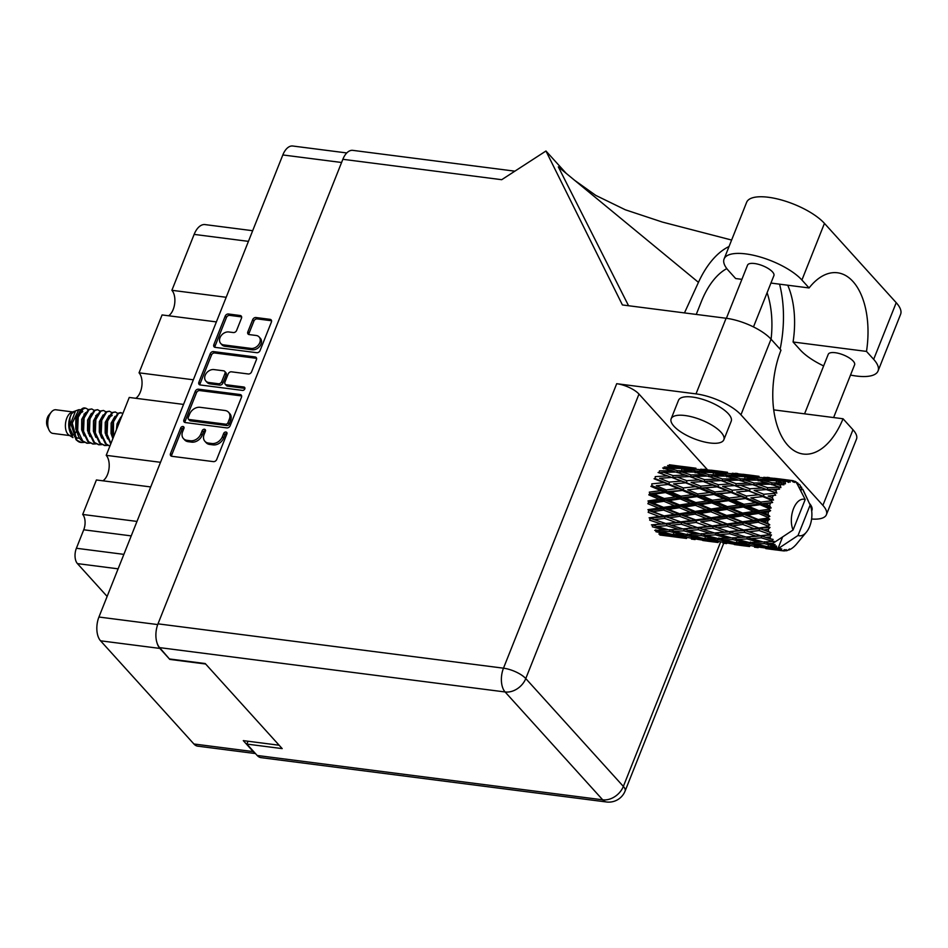 <?xml version="1.0" encoding="UTF-8"?>
<svg xmlns="http://www.w3.org/2000/svg" width="948" height="948" viewBox="0 0 948 948"><rect width="100%" height="100%" fill="white"/><g stroke="black" fill="none" stroke-linecap="round" stroke-linejoin="round"><path stroke-width="1.42" d="M220.694 343.425L221.939 344.799A7.442 5.641 -42.1 0 0 224.877 346.269L252.251 349.788A7.442 5.641 -42.1 0 0 261.008 344.112A7.442 5.641 -42.1 0 0 260.356 338.317L259.112 336.955A7.442 5.641 -42.1 0 0 256.161 335.474L249.17 334.585A2.785 2.109 -42.1 0 1 248.068 334.028A2.785 2.109 -42.1 0 1 247.831 331.871L252.689 319.654A2.785 2.109 -42.1 0 1 255.96 317.533L270.05 319.346A2.785 2.109 -42.1 0 1 271.152 319.891A2.785 2.109 -42.1 0 1 271.401 322.059L260.048 350.582A2.785 2.109 -42.1 0 1 256.778 352.703L215.196 347.371A2.785 2.109 -42.1 0 1 214.094 346.826A2.785 2.109 -42.1 0 1 213.845 344.657L225.197 316.122A2.785 2.109 -42.1 0 1 228.468 314.001L240.128 315.506A2.785 2.109 -42.1 0 1 241.23 316.051A2.785 2.109 -42.1 0 1 241.479 318.22L236.621 330.425A2.785 2.109 -42.1 0 1 233.35 332.547L228.788 331.966A7.442 5.641 -42.1 0 0 221.014 335.841A7.442 5.641 -42.1 0 0 220.694 343.425A7.442 5.641 -42.1 0 0 223.645 344.894L251.019 348.414A7.442 5.641 -42.1 0 0 259.764 342.738A7.442 5.641 -42.1 0 0 259.112 336.955M244.797 388.905A1.943 1.481 -42.1 0 0 243.849 387.009L226.299 384.758A2.785 2.109 -42.1 0 1 225.197 384.201A2.785 2.109 -42.1 0 1 224.949 382.044L228.172 373.939A2.785 2.109 -42.1 0 1 231.442 371.817L248.305 373.986A2.785 2.109 -42.1 0 0 251.576 371.865L256.434 359.659A2.785 2.109 -42.1 0 0 256.185 357.491A2.785 2.109 -42.1 0 0 255.083 356.946L213.501 351.601A2.785 2.109 -42.1 0 0 210.231 353.723L198.879 382.257A2.785 2.109 -42.1 0 0 199.127 384.414A2.785 2.109 -42.1 0 0 200.229 384.971L242.498 390.398A1.943 1.481 -42.1 0 0 244.797 388.905M240.128 394.534L198.547 389.201A2.785 2.109 -42.1 0 0 195.276 391.323L183.924 419.846A2.785 2.109 -42.1 0 0 184.161 422.014A2.785 2.109 -42.1 0 0 185.263 422.559L226.845 427.904A2.785 2.109 -42.1 0 0 230.127 425.782L241.479 397.248A2.785 2.109 -42.1 0 0 241.23 395.091A2.785 2.109 -42.1 0 0 240.128 394.534L241.373 395.909L199.791 390.576A2.785 2.109 -42.1 0 0 196.509 392.697L185.156 421.22A2.785 2.109 -42.1 0 0 184.99 422.512M255.474 753.565L197.753 746.159A17.585 9.622 -82.7 0 1 193.913 743.99L100.559 640.812A17.585 9.622 -82.7 0 1 98.936 617.03L282.824 154.951A17.585 9.622 -82.7 0 1 292.754 146.016L346.778 152.948M182.632 431.624L183.959 428.306A1.943 1.481 -42.1 0 0 180.724 427.892L170.498 453.582A2.785 2.109 -42.1 0 0 170.747 455.739A2.785 2.109 -42.1 0 0 171.849 456.296L213.43 461.629A2.785 2.109 -42.1 0 0 216.701 459.507L226.928 433.817A1.943 1.481 -42.1 0 0 223.692 433.402L222.365 436.732A8.911 6.755 -42.1 0 1 211.89 443.51L208.43 443.072A8.911 6.755 -42.1 0 1 204.898 441.306A8.911 6.755 -42.1 0 1 204.116 434.385L205.443 431.056A1.943 1.481 -42.1 0 0 202.208 430.641L200.881 433.971A8.911 6.755 -42.1 0 1 190.406 440.761L186.946 440.31A8.911 6.755 -42.1 0 1 183.414 438.557A8.911 6.755 -42.1 0 1 182.632 431.624M216.381 321.905L162.084 314.937L139.048 372.825L193.345 379.793M150.708 486.94L96.412 479.972L82.689 514.456L136.986 521.424M183.545 404.417L129.248 397.449L106.212 455.336L160.508 462.304M157.048 642.969A17.585 9.622 97.3 0 0 159.857 648.42L169.799 659.405L205.633 664.003M279.127 745.235L243.292 740.625L253.223 751.61A17.585 9.622 97.3 0 0 255.036 753.091M169.799 659.405L159.619 647.626A17.585 9.622 -82.7 0 1 157.996 623.843L342.856 159.3A17.585 9.622 -82.7 0 1 352.798 150.365L514.859 171.173M107.136 596.434L77.428 563.61A11.34 6.209 -82.7 0 1 76.385 548.264L83.732 529.79A11.34 6.209 97.3 0 0 82.689 514.456M248.435 241.361L194.139 234.393L171.884 290.301L226.181 297.281M106.212 455.336A14.173 7.762 -82.7 0 1 109.008 468.644A14.173 7.762 -82.7 0 1 102.941 480.802M139.048 372.825A14.173 7.762 -82.7 0 1 141.845 386.12A14.173 7.762 -82.7 0 1 135.777 398.29M171.884 290.301A14.173 7.762 -82.7 0 1 174.681 303.609A14.173 7.762 -82.7 0 1 168.614 315.779M194.139 234.393A19.28 10.558 -82.7 0 1 205.029 224.593L252.666 230.708M183.414 438.557L184.659 439.919A8.911 6.755 -42.1 0 0 188.19 441.685L186.946 440.31M205.574 430.522A1.943 1.481 -42.1 0 0 203.441 432.015L202.125 435.345A8.911 6.755 -42.1 0 1 191.65 442.135L188.19 441.685M204.898 441.306L206.143 442.68A8.911 6.755 -42.1 0 0 209.674 444.446L208.43 443.072M227.058 433.283A1.943 1.481 -42.1 0 0 224.925 434.776L223.609 438.094A8.911 6.755 -42.1 0 1 213.134 444.885L209.674 444.446M184.09 427.761A1.943 1.481 -42.1 0 0 181.957 429.266L171.742 454.945A2.785 2.109 -42.1 0 0 171.576 456.237M188.214 417.606A1.943 1.481 -42.1 0 0 189.162 419.502L225.66 424.194A1.943 1.481 -42.1 0 0 227.947 422.701L229.345 419.194A8.911 6.755 -42.1 0 0 228.551 412.273A8.911 6.755 -42.1 0 0 225.032 410.508L200.075 407.308A8.911 6.755 -42.1 0 0 189.612 414.098L188.214 417.606M188.379 419.123L189.624 420.497A1.943 1.481 -42.1 0 0 190.394 420.876L189.162 419.502M228.551 412.273L229.795 413.648A8.911 6.755 -42.1 0 1 230.577 420.568L229.191 424.076A1.943 1.481 -42.1 0 1 226.892 425.557L190.394 420.876M199.957 384.912A2.785 2.109 -42.1 0 1 200.123 383.62L211.475 355.097L210.231 353.723M256.6 358.368A2.785 2.109 -42.1 0 0 256.327 358.308L214.746 352.976A2.785 2.109 -42.1 0 0 211.475 355.097M225.197 384.201L226.43 385.575A2.785 2.109 -42.1 0 0 227.532 386.132L244.928 388.36M213.94 369.578A7.442 5.641 -42.1 0 0 206.178 373.453A7.442 5.641 -42.1 0 0 205.846 381.037A7.442 5.641 -42.1 0 0 208.797 382.506L218.443 383.75A2.785 2.109 -42.1 0 0 221.714 381.629L224.937 373.524A2.785 2.109 -42.1 0 0 224.688 371.367A2.785 2.109 -42.1 0 0 223.586 370.81L213.94 369.578M205.846 381.037L207.091 382.411A7.442 5.641 -42.1 0 0 210.041 383.881L208.797 382.506M224.688 371.367L225.932 372.73A2.785 2.109 -42.1 0 1 226.181 374.898L222.958 383.004A2.785 2.109 -42.1 0 1 219.675 385.125L210.041 383.881M271.566 320.768A2.785 2.109 -42.1 0 0 271.294 320.72L257.204 318.907A2.785 2.109 -42.1 0 0 253.922 321.028L249.063 333.234A2.785 2.109 -42.1 0 0 248.897 334.526M241.645 316.928A2.785 2.109 -42.1 0 0 241.373 316.881L229.712 315.376A2.785 2.109 -42.1 0 0 226.442 317.497L215.089 346.032A2.785 2.109 -42.1 0 0 214.923 347.324M741.905 279.328L735.648 278.534L728.479 270.607A44.236 15.701 21.7 0 1 724.094 258.958A44.236 15.701 21.7 0 1 745.827 253.91A44.236 15.701 21.7 0 1 801.913 280.027L809.082 287.955L770.937 283.061M724.094 258.958L746.633 202.315A44.236 15.701 21.7 0 1 768.378 197.267A44.236 15.701 21.7 0 1 824.452 223.384L896.216 302.685A44.236 15.701 21.7 0 1 900.6 314.333L878.049 370.988A44.236 15.701 21.7 0 1 850.51 375.064M811.689 510.984L811.903 510.451A28.357 10.061 -158.3 0 0 809.391 503.329M709.922 442.977A28.357 10.061 -158.3 0 0 723.845 439.742A28.357 10.061 -158.3 0 0 712.813 425.699A28.357 10.061 -158.3 0 0 685.084 415.532A28.357 10.061 -158.3 0 0 671.16 418.767A28.357 10.061 -158.3 0 0 682.193 432.809A28.357 10.061 -158.3 0 0 709.922 442.977M723.845 439.742L731.204 421.268A28.357 10.061 -158.3 0 0 720.16 407.225A28.357 10.061 -158.3 0 0 692.443 397.058A28.357 10.061 -158.3 0 0 678.507 400.293L671.16 418.767M726.393 318.303L747.557 265.132A14.173 5.036 21.7 0 1 754.513 263.52A14.173 5.036 21.7 0 1 768.378 268.604A14.173 5.036 21.7 0 1 773.9 275.619L753.482 326.93M804.568 413.826L828.244 354.327A14.173 5.036 21.7 0 1 835.212 352.703A14.173 5.036 21.7 0 1 849.076 357.787A14.173 5.036 21.7 0 1 854.598 364.802L833.612 417.558M811.595 519.006A35.443 12.585 -158.3 0 0 826.407 514.693A35.443 12.585 -158.3 0 0 822.888 505.367L852.975 429.74A35.443 12.585 21.7 0 1 856.494 439.078L826.407 514.693M342.856 159.3L501.717 179.693L545.965 151.005L622.409 304.948L726.097 318.255A35.443 12.585 21.7 0 1 771.044 339.183L740.945 414.809L822.888 505.367M740.945 414.809A35.443 12.585 -158.3 0 0 696.01 393.882L616.698 383.703A17.585 6.245 21.7 0 1 638.988 394.072L707.386 469.663M771.044 339.183L780.974 350.168A70.887 38.821 97.3 0 0 803.276 454.045A70.887 38.821 97.3 0 0 843.045 418.767L852.975 429.74M729.048 246.516A87.903 48.135 97.3 0 0 698.451 282.35L558.325 166.872L628.56 305.742M545.965 151.005L566.169 173.342M773.71 409.868L843.045 418.767M638.988 394.072L525.773 678.567L623.357 786.413A17.585 13.319 -42.1 0 1 602.691 799.816A17.585 9.622 97.3 0 0 606.53 801.984L261.032 757.642A17.585 9.622 -82.7 0 1 257.192 755.473L602.691 799.816L505.106 691.969L159.619 647.626M248.021 741.241L246.895 744.085L257.192 755.473M246.895 744.085L282.196 748.612L205.218 663.541L169.917 659.014M780.109 349.208A87.903 48.135 97.3 0 0 779.564 284.163M698.451 282.35L684.468 312.911M696.247 314.428L701.342 301.618A70.887 38.821 -82.7 0 1 726.82 268.604M767.098 292.719A70.887 38.821 -82.7 0 1 771.08 339.23M823.634 365.928A44.236 15.701 21.7 0 1 800.242 349.919L793.073 341.991L866.496 351.412L873.665 359.339A44.236 15.701 21.7 0 1 878.049 370.988M866.496 351.412A70.887 38.821 97.3 0 0 837.499 272.775A70.887 38.821 97.3 0 0 809.082 287.955M793.073 341.991A70.887 38.821 97.3 0 0 787.741 285.218M72.664 411.93L55.908 409.773A11.909 6.518 97.3 0 0 51.299 412.119L48.869 415.046A7.655 4.195 97.3 0 0 47.4 426.529L49.012 429.977A11.909 6.518 97.3 0 0 50.268 431.933A11.909 6.518 97.3 0 0 52.875 433.402L69.631 435.559M51.299 412.119A11.909 6.518 97.3 0 0 49.012 429.977M71.373 413.909L74.809 411.159L71.74 412.262A11.909 6.518 97.3 0 0 65.72 422.061A11.909 6.518 97.3 0 0 67.924 434.208A11.909 6.518 97.3 0 0 68.825 435.002L72.925 437.597C67.912 430.096 67.391 422.204 71.373 413.909L69.951 417.831L69.856 428.2L73.055 435.298M77.949 441.27L76.053 439.73L70.709 423.318L75.556 410.887L78.791 409.714L72.249 423.081L76.859 440.263A17.301 9.468 97.3 0 0 78.174 441.424A17.301 9.468 97.3 0 0 80.213 442.325L81.09 442.443M81.244 409.773L78.791 409.714M73.612 434.765A11.909 6.518 97.3 0 0 76.918 430.392M77.736 416.231A11.909 6.518 97.3 0 0 77.132 414.904M86.967 443.202L82.002 440.927C71.93 432.798 77.535 405.234 85.462 408.161L83.175 408.884L78.198 417.25L77.665 430.511L82.737 441.021L87.335 443.261L89.965 443.143M88.294 409.572L85.865 408.197M94.172 410.33L91.743 408.944L88.33 409.548L83.353 417.914L82.808 431.174L87.891 441.685L92.857 443.96M91.743 408.944L89.065 409.643L84.088 418.009L83.543 431.269L88.626 441.78L93.224 444.019L95.855 443.901M100.061 411.077L97.632 409.702L94.208 410.306L89.231 418.661L88.697 431.933L93.769 442.443L98.734 444.719M97.632 409.702L94.942 410.401L89.965 418.755L89.432 432.027L94.504 442.538L99.102 444.766L101.732 444.648M105.939 411.835L103.51 410.46L100.097 411.065L95.12 419.419L94.575 432.691L99.659 443.19L104.624 445.465M103.51 410.46L100.832 411.159L95.855 419.514L95.321 432.786L100.393 443.285L104.991 445.524L107.622 445.406M111.828 412.593L109.399 411.207L105.975 411.811L100.998 420.177L100.464 433.437L105.536 443.948L109.873 446.153M109.399 411.207L106.709 411.906L101.732 420.272L101.199 433.532L106.271 444.043L109.897 446.093M117.706 413.352L115.277 411.965L111.864 412.57L106.887 420.936L106.342 434.196L110.726 444.008M115.277 411.965L112.599 412.664L107.622 421.031L107.088 434.291L110.928 443.486M122.885 413.447L120.432 412.629L117.742 413.328L112.765 421.682L112.231 434.954L113.025 438.225M121.166 412.724L118.476 413.423L113.511 421.777L113.428 437.194M122.102 415.402L118.654 422.441L117.955 425.818M120.799 418.672L119.78 421.244M95.949 416.895L95.76 415.603L96.092 416.551M76.859 440.263L81.457 442.503L84.088 442.384M105.323 433.437L106.022 431.684M801.036 490.661L801.735 487.509A35.443 19.41 97.3 0 0 801.451 487.071L800.361 487.462L800.313 485.542A35.443 19.41 97.3 0 0 799.745 484.902A35.443 19.41 97.3 0 0 799.164 484.286L798.015 484.286M655.826 529.849L655.957 531.733L668.221 534.388L658.872 534.008M659.903 533.025L660.294 534.708L672.748 536.627L659.891 535.039M676.931 537.054L664.512 535.016L673.803 535.501L686.198 537.8L676.931 537.054M662.652 534.186L664.512 535.016M673.803 535.501L673.542 533.712M670.591 534.068L668.221 534.388M671.184 536.461L686.506 538.44M695.109 539.554L691.436 539.092M681.636 537.469L682.596 537.895M691.839 538.76L691.447 537.066M673.471 536.509L672.748 536.627M687.786 537.563L686.198 537.8M702.717 540.502L718.051 542.493M705.004 540.561L704.281 540.68M803.655 491.04A35.443 19.41 97.3 0 0 803.501 490.72A35.443 19.41 97.3 0 0 802.766 489.251L802.292 489.286M801.688 489.002L802.766 489.251M802.731 489.405L810.161 505.011A18.427 10.096 97.3 0 1 806.393 532.16L796.675 543.891A35.443 19.41 97.3 0 1 795.668 545.053L794.223 546.486A35.443 19.41 97.3 0 1 793.843 546.842L792.35 548.039A35.443 19.41 97.3 0 1 790.928 548.975L789.388 549.781A35.443 19.41 97.3 0 1 788.985 549.959L789.53 548.963L787.433 550.492A35.443 19.41 97.3 0 1 785.975 550.812L786.295 549.65L784.434 550.93A35.443 19.41 97.3 0 1 784.032 550.93L784.79 549.639L782.515 550.776L777.206 550.03L781.128 550.433L781.685 548.88L779.671 549.864L759.111 547.162L768.425 547.648L779.303 549.674L780.287 548.193L777.917 548.845A35.443 19.41 97.3 0 0 777.917 548.845L772.667 547.79L776.673 547.873A35.443 19.41 97.3 0 0 777.881 548.821L782.598 536.971M777.881 548.821L798.038 535.478A18.427 10.096 97.3 0 0 806.393 532.16M781.128 550.433A35.443 19.41 97.3 0 0 782.515 550.776M672.476 534.471L660.27 531.721L669.798 531.508L681.956 534.506L672.476 534.471M662.688 467.98L671.895 470.706L659.464 470.883L659.121 472.815L658.078 472.495L667.463 475.86L655.234 476.631L655.163 478.586L654.061 478.752L663.707 482.639L651.786 483.871L651.987 485.72L650.897 486.371L660.886 490.614L649.321 492.142L649.783 493.766L648.788 494.856L659.168 499.276L648.017 500.935L648.705 502.227L647.851 503.696L658.659 508.092L647.934 509.669L648.811 510.569L648.159 512.311L659.393 516.518L649.084 517.833L650.103 518.26L649.688 520.168L661.325 523.995L651.406 524.884L652.485 524.825L652.342 526.78L664.335 530.086L654.736 530.382M668.15 529.719L664.335 530.086M657.011 530.335L660.27 531.721M669.798 531.508L669.809 529.577L674.17 531.342L683.887 530.833L695.856 534.127L686.281 534.435L674.17 531.342M690.417 538.049L678.069 535.644L687.501 535.786L699.754 538.428L690.417 538.049M675.462 534.506L678.069 535.644M687.501 535.786L687.371 533.902M685.072 534.139L681.956 534.506M708.476 541.095L696.033 539.057L705.348 539.554L717.731 541.841L708.476 541.095M694.185 538.239L696.033 539.057M705.348 539.554L705.087 537.753M702.124 538.109L699.754 538.428M726.63 543.595L722.969 543.145M713.18 541.509L714.14 541.936M723.36 542.801L722.969 541.118M719.307 541.604L717.731 541.841M734.25 544.555L749.584 546.534M736.549 544.602L735.826 544.721M788.238 549.923L788.985 549.959M668.707 529.873L656.786 526.484L666.645 525.69L678.472 529.268L668.707 529.873M666.645 525.69L666.93 523.734L652.485 524.825L656.786 526.484M665.863 523.545L654.31 519.646L664.536 518.39L675.995 522.431L661.325 523.995M683.887 530.833L684.029 528.877L682.868 528.948M682.939 528.925L671.172 525.263L681.233 524.22L692.858 528.048L678.472 529.268M704.02 538.523L691.791 535.762L701.342 535.561L713.489 538.547L704.02 538.523M688.556 534.388L691.791 535.762M701.342 535.561L701.354 533.629L705.715 535.395L715.408 534.873L727.4 538.18L717.802 538.488L705.715 535.395M699.683 533.771L695.856 534.127M721.938 542.102L709.614 539.696L719.022 539.827L731.299 542.481L721.938 542.102M707.007 538.559L709.614 539.696M719.022 539.827L718.892 537.943M716.593 538.18L713.489 538.547M740.021 545.147L727.566 543.109L736.892 543.607L749.252 545.894L740.021 545.147M725.706 542.28L727.566 543.109M736.892 543.607L736.632 541.806M733.669 542.161L731.299 542.481M758.163 547.648L754.501 547.186M744.725 545.562L745.673 545.989M754.904 546.854L754.501 545.159M750.84 545.657L749.252 545.894M765.794 548.596L781.116 550.587M782.55 550.752L784.032 550.93M768.093 548.655L767.37 548.774M784.897 550.61L785.975 550.812M700.252 533.925L688.319 530.536L698.19 529.731L710.016 533.321L700.252 533.925M654.736 519.788L650.103 518.26L665.069 516.553L659.393 516.518M664.536 518.39L665.069 516.553L669.241 517.774L679.704 516.352L690.926 520.559L680.628 521.874L669.241 517.774M681.233 524.22L681.648 522.312L666.93 523.734L671.172 525.263M680.628 521.874L675.995 522.431M698.19 529.731L698.475 527.787L684.029 528.877L688.319 530.536M697.408 527.598L685.831 523.687L696.081 522.443L707.528 526.472L692.858 528.048M715.408 534.873L715.55 532.93L714.365 533.001M729.735 533.783L741.537 537.362L731.797 537.966L719.852 534.577L729.735 533.783L730.019 531.84L710.016 533.321M735.565 542.576L723.324 539.815L732.887 539.613L745.01 542.6L735.565 542.576M720.077 538.428L723.324 539.815M732.887 539.613L732.899 537.682L737.248 539.448L746.953 538.926L758.945 542.232L749.335 542.529L737.248 539.448M731.228 537.812L727.4 538.18M753.482 546.143L741.146 543.737L750.555 543.879L762.832 546.522L753.482 546.143M738.539 542.6L741.146 543.737M750.555 543.879L750.425 541.995M748.126 542.232L745.01 542.6M757.251 546.332L759.111 547.162M768.425 547.648L768.164 545.847M765.202 546.202L762.832 546.522M776.246 549.603L777.206 550.03M714.472 532.977L702.717 529.316L712.754 528.261L724.402 532.101L714.472 532.977L719.852 534.577M686.222 523.829L648.811 510.569L652.959 511.636L663.612 510.083L674.644 514.42L664.121 515.878L652.959 511.636M663.612 510.083L664.37 508.472L648.811 510.569M663.576 507.37L652.852 502.95L663.932 501.291L674.538 505.722L663.576 507.37L664.37 508.472L658.659 508.092M664.121 515.878L665.069 516.553L680.356 514.622L674.644 514.42M679.704 516.352L680.356 514.622L684.492 515.676L695.157 514.136L706.189 518.461L695.666 519.931L684.492 515.676M696.081 522.443L696.614 520.606L681.648 522.312L687.312 524.208M695.666 519.931L696.614 520.606L690.926 520.559M712.754 528.261L713.169 526.365L698.475 527.787L702.717 529.316M712.149 525.927L700.785 521.827L711.225 520.405L722.471 524.611L707.528 526.472M744.299 532.314L755.947 536.141L746.005 537.018L734.25 533.357L744.299 532.314L744.701 530.406L724.402 532.101M746.953 538.926L747.095 536.971L745.946 537.042M761.256 537.824L771.648 540.988A35.443 19.41 97.3 0 0 771.897 541.498L763.33 542.019L751.397 538.63L761.256 537.824L761.54 535.881L741.537 537.362M767.098 546.617L754.869 543.856L764.42 543.654L775.085 546.297A35.443 19.41 97.3 0 0 775.405 546.652L767.098 546.617M751.622 542.481L754.869 543.856M764.42 543.654L764.42 541.723L768.781 543.488L772.893 543.299A35.443 19.41 97.3 0 0 773.912 544.827L768.781 543.488M762.761 541.865L758.945 542.232M770.072 546.652L772.667 547.79M776.673 547.873L776.483 546.024L775.405 546.652M728.953 531.638L717.363 527.74L727.626 526.484L739.049 530.524L728.953 531.638L734.25 533.357M717.802 527.894L700.785 521.827M679.479 513.721L668.506 509.36L679.396 507.737L690.191 512.145L679.479 513.721L680.356 514.622L664.37 508.472L668.506 509.36M663.932 501.291L664.856 500.011L648.705 502.227L652.852 502.95M664.275 498.529L653.978 494.133L665.46 492.557L675.663 496.918L664.275 498.529L664.856 500.011L659.168 499.276M679.396 507.737L680.249 506.279L664.37 508.472L648.705 502.227M679.562 504.976L669.015 500.544L680.332 498.909L690.701 503.329L679.562 504.976L680.249 506.279L674.538 505.722M695.157 514.136L695.915 512.524L680.356 514.622L696.614 520.606L711.877 518.663L706.189 518.461M695.121 511.41L684.373 506.99L695.465 505.343L706.07 509.775L695.121 511.41L695.915 512.524L690.191 512.145M711.225 520.405L711.877 518.663L716.024 519.729L726.701 518.177L737.71 522.514L727.211 523.983L716.024 519.729M727.626 526.484L728.159 524.647L713.169 526.365L718.892 528.261M727.211 523.983L728.159 524.647L722.471 524.611M759.147 530.536L769.207 534.091A35.443 19.41 97.3 0 0 769.361 534.719L760.486 535.691L748.908 531.792L759.147 530.536L759.692 528.7L739.049 530.524M746.005 537.018L751.397 538.63M770.037 536.983A35.443 19.41 97.3 0 0 770.771 538.985L765.771 537.409L770.037 536.983L771.494 534.945L755.947 536.141M775.085 546.297L775.014 544.389L773.912 544.827M796.723 483.504L797.529 482.852A35.443 19.41 97.3 0 1 797.884 483.125L798.098 484.961L799.164 484.286M793.073 529.991L805.196 499.525A18.427 10.096 97.3 0 0 793.547 508.578A18.427 10.096 97.3 0 0 793.073 529.991L772.916 543.334A35.443 19.41 97.3 0 0 772.916 543.334L774.054 541.284L771.897 541.498M743.694 529.968L732.318 525.879L742.77 524.445L754.015 528.664L743.694 529.968L749.358 531.947M711 517.762L700.051 513.413L710.917 511.79L721.736 516.198L711 517.762L711.877 518.663L695.915 512.524L700.051 513.413M771.648 540.988L773.118 539.412L770.771 538.985M805.196 499.525L796.166 481.951A35.443 19.41 97.3 0 0 794.839 481.288L793.737 481.205M791.473 480.47A35.443 19.41 97.3 0 0 790.04 480.458L786.141 479.854L791.473 480.47L793.393 482.141L792.978 480.695A35.443 19.41 97.3 0 1 793.369 480.79L794.851 482.496L794.839 481.288M788.487 480.648A35.443 19.41 97.3 0 0 788.084 480.743L777.04 479.972L767.916 478.076L788.487 480.648L790.194 482.105L790.04 480.458M786.532 481.205A35.443 19.41 97.3 0 0 785.086 481.833L781.188 480.909L786.532 481.205L788.665 482.437L788.084 480.743M783.546 482.71A35.443 19.41 97.3 0 0 783.143 482.982L772.158 482.852L762.974 480.233L775.5 480.636L785.442 483.836L785.086 481.833M781.65 484.108A35.443 19.41 97.3 0 0 780.275 485.34L776.341 484.12L783.949 484.831L783.143 482.982M778.853 486.845A35.443 19.41 97.3 0 0 778.486 487.272L767.643 487.71L758.293 484.44L770.7 484.167L780.891 487.58L780.275 485.34M777.135 488.99A35.443 19.41 97.3 0 0 775.926 490.756L771.909 489.263L779.517 489.168L778.486 487.272M774.706 492.782A35.443 19.41 97.3 0 0 774.398 493.351L763.768 494.264L754.17 490.46L766.351 489.595L776.827 493.09L775.926 490.756M773.272 495.555A35.443 19.41 97.3 0 0 772.3 497.736L768.164 496.041L775.677 495.188L774.398 493.351M771.352 500.165A35.443 19.41 97.3 0 0 771.127 500.828L760.794 502.084L750.863 497.89L762.737 496.586L771.352 500.165L773.509 500.046L772.3 497.736M770.297 503.388A35.443 19.41 97.3 0 0 769.634 505.841L765.344 504.016L772.644 502.499L771.127 500.828M769.018 508.531A35.443 19.41 97.3 0 0 768.875 509.254L758.898 510.676L748.576 506.268L760.083 504.703L769.018 508.531L771.151 507.974L769.634 505.841M768.413 511.991A35.443 19.41 97.3 0 0 768.081 514.574L763.626 512.678L768.413 511.991L770.617 510.652L768.875 509.254M767.844 517.335A35.443 19.41 97.3 0 0 767.809 518.07L758.187 519.504L747.451 515.084L758.542 513.437L767.844 517.335L769.883 516.411L768.081 514.574M767.726 520.819A35.443 19.41 97.3 0 0 767.761 523.367L763.116 521.507L767.726 520.819L769.729 519.137L767.809 518.07M767.916 526.033A35.443 19.41 97.3 0 0 767.975 526.744L758.732 528.024L747.569 523.77L758.222 522.23L767.916 526.033L769.8 524.801L767.761 523.367M768.283 529.328A35.443 19.41 97.3 0 0 768.674 531.674L763.851 529.92L768.283 529.328L770.025 527.408L767.975 526.744M769.207 534.091L770.902 532.634L768.674 531.674M771.494 534.945L769.361 534.719M665.46 492.557L666.503 491.68L649.783 493.766L653.978 494.133M666.183 489.938L656.265 485.743L668.127 484.44L677.95 488.528L666.183 489.938L666.503 491.68L660.886 490.614M680.332 498.909L681.328 497.819L664.856 500.011L669.015 500.544M680.865 496.195L670.734 491.87L682.442 490.424L692.419 494.655L680.865 496.195L681.328 497.819L675.663 496.918M695.465 505.343L696.401 504.052L680.249 506.279L684.373 506.99M695.82 502.582L685.499 498.174L697.005 496.61L707.196 500.959L695.82 502.582L696.401 504.052L690.701 503.329M710.917 511.79L711.77 510.32L695.915 512.524L649.783 493.766M711.083 509.029L700.56 504.585L711.853 502.95L722.246 507.37L711.083 509.029L711.77 510.32L706.07 509.775M726.701 518.177L727.46 516.565L711.877 518.663L732.318 525.879M726.666 515.463L715.906 511.043L727.021 509.384L737.591 513.816L726.666 515.463L727.46 516.565L721.736 516.198M742.77 524.445L743.422 522.715L728.159 524.647L750.449 532.314M742.533 521.815L731.583 517.454L742.462 515.831L753.281 520.239L742.533 521.815L743.422 522.715L737.71 522.514M770.025 527.408L754.015 528.664M760.486 535.691L765.771 537.409M668.127 484.44L656.265 485.743M669.158 482.117L659.571 478.313L671.741 477.448L681.256 481.098L669.158 482.117L669.217 484.025L663.707 482.639M682.442 490.424L666.503 491.68L670.734 491.87M683.33 487.924L673.554 483.895L685.605 482.805L695.24 486.68L683.33 487.924L683.52 489.772L677.95 488.528M697.005 496.61L698.048 495.733L681.328 497.819L685.499 498.174M697.716 493.979L687.786 489.796L699.66 488.493L709.483 492.581L697.716 493.979L698.048 495.733L692.419 494.655M711.853 502.95L712.849 501.859L696.401 504.052L700.56 504.585M712.386 500.236L702.278 495.923L713.962 494.465L723.964 498.707L712.386 500.236L712.849 501.859L707.196 500.959M727.021 509.384L727.945 508.104L711.77 510.32L715.906 511.043M727.365 506.623L717.032 502.227L728.55 500.663L738.717 505.011L727.365 506.623L727.945 508.104L722.246 507.37M742.462 515.831L743.315 514.373L727.46 516.565L731.583 517.454M742.616 513.069L732.093 508.638L743.386 507.002L753.79 511.422L742.616 513.069L743.315 514.373L737.591 513.816M758.222 522.23L758.981 520.618L743.422 522.715L747.569 523.77M758.187 519.504L758.981 520.618L753.281 520.239M758.732 528.024L763.851 529.92M661.657 478.148L660.507 478.242M671.741 477.448L667.463 475.86M685.605 482.805L673.554 483.895M686.779 480.683L677.299 477.128L689.623 476.548L698.984 479.913L686.779 480.683L686.696 482.627L681.256 481.098M699.66 488.493L687.786 489.796M700.702 486.17L691.092 482.354L703.286 481.501L712.789 485.139L700.702 486.17L700.762 488.078L695.24 486.68M713.962 494.465L698.048 495.733L702.278 495.923M714.851 491.965L705.099 487.947L717.126 486.845L726.784 490.732L714.851 491.965L715.041 493.813L709.483 492.581M728.55 500.663L729.593 499.786L712.849 501.859L717.032 502.227M729.261 498.032L719.319 493.837L731.204 492.545L741.004 496.622L729.261 498.032L729.593 499.786L723.964 498.707M743.386 507.002L744.393 505.912L727.945 508.104L732.093 508.638M743.931 504.289L733.811 499.963L745.507 498.518L755.509 502.748L743.931 504.289L744.393 505.912L738.717 505.011M758.542 513.437L759.478 512.145L743.315 514.373L747.451 515.084M758.898 510.676L759.478 512.145L753.79 511.422M769.729 519.137L758.981 520.618L763.116 521.507M693.154 482.2L692.004 482.283M673.033 475.576L663.695 472.305L676.078 472.021L685.38 475.078L673.033 475.576L672.807 477.519L677.299 477.128M675.509 472.033L671.895 470.706M717.126 486.845L700.762 488.078L659.121 472.815L663.695 472.305M689.623 476.548L685.38 475.078M703.286 481.501L698.984 479.913M718.3 484.724L708.843 481.169L721.144 480.589L730.529 483.954L718.3 484.724L718.229 486.68L712.789 485.139M731.204 492.545L715.041 493.813L700.762 488.078L705.099 487.947M732.247 490.211L722.625 486.407L734.83 485.554L744.31 489.192L732.247 490.211L732.306 492.131L726.784 490.732M745.507 498.518L729.593 499.786L715.041 493.813L719.319 493.837M746.384 496.017L736.632 492L748.671 490.898L758.329 494.785L746.384 496.017L746.586 497.866L741.004 496.622M760.083 504.703L761.125 503.826L744.393 505.912L729.593 499.786L733.811 499.963M760.794 502.084L761.125 503.826L755.509 502.748M770.617 510.652L759.478 512.145L744.393 505.912L748.576 506.268M769.883 516.411L759.478 512.145L763.626 512.678M724.734 486.241L723.585 486.336M704.565 479.617L695.216 476.346L707.623 476.074L716.913 479.131L704.565 479.617L704.352 481.572L708.843 481.169M691.009 474.936L681.742 471.974L694.232 472.033L703.428 474.758L691.009 474.936L690.654 476.856L695.216 476.346M677.547 470.706L668.376 468.087L680.889 468.49L690.061 470.872L677.547 470.706L677.073 472.578L681.742 471.974M667.605 465.504L676.742 467.506L664.204 466.973L663.612 468.762M678.969 468.419L676.742 467.506M664.856 468.608L668.376 468.087M693 472.009L690.061 470.872M707.054 476.074L703.428 474.758M721.144 480.589L716.913 479.131M734.83 485.554L730.529 483.954M748.671 490.898L736.632 492M749.844 488.777L740.376 485.222L752.676 484.641L762.074 488.007L749.844 488.777L749.761 490.72L744.31 489.192M762.737 496.586L750.863 497.89M763.768 494.264L763.827 496.171L758.329 494.785M772.644 502.499L761.125 503.826L765.344 504.016M756.279 490.294L755.141 490.377M736.11 483.67L726.749 480.399L739.167 480.115L748.434 483.172L736.11 483.67L735.897 485.625L740.376 485.222M722.53 478.977L713.287 476.026L725.753 476.074L734.973 478.799L722.53 478.977L722.186 480.909L726.749 480.399M709.092 474.747L699.897 472.128L712.422 472.542L721.594 474.912L709.092 474.747L708.618 476.631L713.287 476.026M695.749 471.026L686.577 468.762L699.15 469.544L708.263 471.547L695.749 471.026L695.145 472.815M682.43 467.826L673.305 465.942L694.991 468.727L682.43 467.826L681.719 469.497M672.523 465.195L681.695 466.44L669.158 465.172L668.352 466.7M682.382 466.748L681.695 466.44M671.279 466.274L673.305 465.942M696.484 469.355L694.991 468.727M683.757 469.213L686.577 468.762M710.502 472.459L708.263 471.547M696.401 472.649L699.897 472.128M724.533 476.062L721.594 474.912M738.599 480.126L734.973 478.799M752.676 484.641L748.434 483.172M766.351 489.595L762.074 488.007M775.677 495.188L768.164 496.041M754.063 483.03L744.82 480.067L757.286 480.126L766.505 482.852L754.063 483.03L753.719 484.949L758.293 484.44M740.637 478.799L731.429 476.18L743.967 476.595L753.115 478.965L740.637 478.799L740.163 480.672L744.82 480.067M727.27 475.067L718.134 472.815L730.671 473.597L739.819 475.6L727.27 475.067L726.666 476.868M713.974 471.867L704.838 469.983L726.535 472.768L713.974 471.867L713.263 473.55M700.69 469.213L713.216 470.492L700.69 469.213L699.885 470.753M704.056 469.248L706.379 469.533M695.974 468.217L679.763 466.155M690.476 467.885L691.53 467.708M713.915 470.801L713.216 470.492M702.812 470.315L704.838 469.983M728.017 473.408L726.535 472.768M715.302 473.265L718.134 472.815M742.059 476.512L739.819 475.6M727.922 476.702L731.429 476.18M756.066 480.103L753.115 478.965M770.131 484.179L766.505 482.852M767.643 487.71L767.43 489.666L771.909 489.263M758.803 479.119L749.667 476.856L762.204 477.638L771.352 479.641L758.803 479.119L758.21 480.909M745.519 475.92L736.371 474.036L758.056 476.82L745.519 475.92L744.808 477.602M732.223 473.265L744.773 474.545L732.223 473.265L731.418 474.794M735.589 473.289L737.9 473.585M727.507 472.27L711.284 470.208M722.02 471.938L723.087 471.76M745.46 474.841L744.773 474.545M734.333 474.367L736.371 474.036M759.549 477.448L758.056 476.82M746.834 477.306L749.667 476.856M773.592 480.565L771.352 479.641M759.466 480.743L762.974 480.233M772.158 482.852L771.684 484.724L776.341 484.12M763.756 477.306L776.305 478.586L763.756 477.306L762.95 478.847M767.122 477.342L769.444 477.638M759.04 476.323L742.829 474.249M753.553 475.979L754.62 475.801M776.993 478.894L776.305 478.586M765.877 478.42L767.916 478.076M777.04 479.972L776.341 481.643M778.367 481.359L781.188 480.909M790.573 480.363L774.374 478.302M792.978 480.695L791.497 480.494M785.074 480.032L786.141 479.854M797.529 482.852L796.794 482.71M801.451 487.071L800.337 486.786M798.038 535.478L810.161 505.011M74.406 436.637L77.902 438.177M78.637 438.237L79.739 438.154M85.521 412.629L81.718 419.348L81.635 429.705L84.099 435.855M97.288 414.146L93.485 420.853L93.402 431.221L95.867 437.36M110.75 415.26L110.098 415.26M109.056 415.651L105.252 422.358L105.169 432.726L107.634 438.877M120.823 417.167L117.019 423.875L116.426 429.657M88.259 433.153L88.768 432.359M112.22 415.437L108.973 417.298M84.325 415.046L83.981 414.063M81.327 411.479L80.675 411.491M79.644 411.87L75.84 418.589L75.745 428.946L78.222 435.096M91.411 413.387L87.607 420.094L87.512 430.463L89.989 436.613M105.382 433.686L106.081 432.312M103.178 414.892L99.374 421.611L99.279 431.968L101.756 438.118M114.945 416.409L111.141 423.116L111.046 433.485L112.883 438.58M82.796 411.669L79.561 413.518M105.915 435.416L106.425 434.622M776.827 493.09L752.167 484.44M773.509 500.046L720.587 480.387M771.151 507.974L718.229 486.68L689.089 476.346M769.8 524.801L655.163 478.586M770.902 532.634L727.46 516.565L651.987 485.72M655.815 520.168L650.103 518.26M252.251 349.788L251.019 348.414M244.928 388.194L243.849 387.009M98.936 617.03L157.712 624.578M341.588 162.487L282.824 154.951M159.857 648.42L100.559 640.812M193.913 743.99L253.223 751.61M118.121 568.836L77.428 563.61M76.385 548.264L123.868 554.367M131.227 535.893L83.732 529.79M191.65 442.135L190.406 440.761M202.125 435.345L200.881 433.971M203.441 432.015L202.208 430.641M213.134 444.885L211.89 443.51M223.609 438.094L222.365 436.732M224.925 434.776L223.692 433.402M171.742 454.945L170.498 453.582M181.957 429.266L180.724 427.892M199.791 390.576L198.547 389.201M185.156 421.22L183.924 419.846M196.509 392.697L195.276 391.323M226.892 425.557L225.66 424.194M229.191 424.076L227.947 422.701M230.577 420.568L229.345 419.194M200.123 383.62L198.879 382.257M214.746 352.976L213.501 351.601M256.327 358.308L255.083 356.946M227.532 386.132L226.299 384.758M219.675 385.125L218.443 383.75M222.958 383.004L221.714 381.629M226.181 374.898L224.937 373.524M224.877 346.269L223.645 344.894M249.063 333.234L247.831 331.871M253.922 321.028L252.689 319.654M257.204 318.907L255.96 317.533M271.294 320.72L270.05 319.346M215.089 346.032L213.845 344.657M226.442 317.497L225.197 316.122M229.712 315.376L228.468 314.001M241.373 316.881L240.128 315.506M606.53 801.984A17.585 17.585 0 0 0 625.099 791.047A17.585 6.245 -158.3 0 0 623.357 786.413L720.302 542.789M696.01 393.882L726.097 318.255M157.996 623.843L503.483 668.186L616.698 383.703M525.773 678.567A17.585 6.245 -158.3 0 0 503.483 668.186A17.585 9.622 -82.7 0 0 505.106 691.969A17.585 13.319 -42.1 0 0 525.773 678.567M873.665 359.339L896.216 302.685M801.913 280.027L824.452 223.384M731.619 240.045L662.451 222.093L625.348 209.792L595.771 195.395L574.547 180.25M625.099 791.047L723.715 543.24M80.722 442.408L81.457 442.503M86.6 443.166L87.335 443.261M92.489 443.925L93.224 444.019M98.367 444.671L99.102 444.766M104.256 445.43L104.991 445.524M676.09 537.125L681.576 537.824M707.635 541.166L713.121 541.877M808.277 500.935L803.501 490.72M739.179 545.219L744.666 545.929M770.712 549.271L776.187 549.97M669.359 464.781L674.846 465.492M684.681 466.748L691.045 467.565M716.214 470.801L722.589 471.618M747.759 474.853L754.122 475.671M779.303 478.894L785.643 479.712M751.717 484.298L752.451 484.535M720.125 480.233L720.871 480.482M688.651 476.192L689.374 476.441"/></g></svg>
